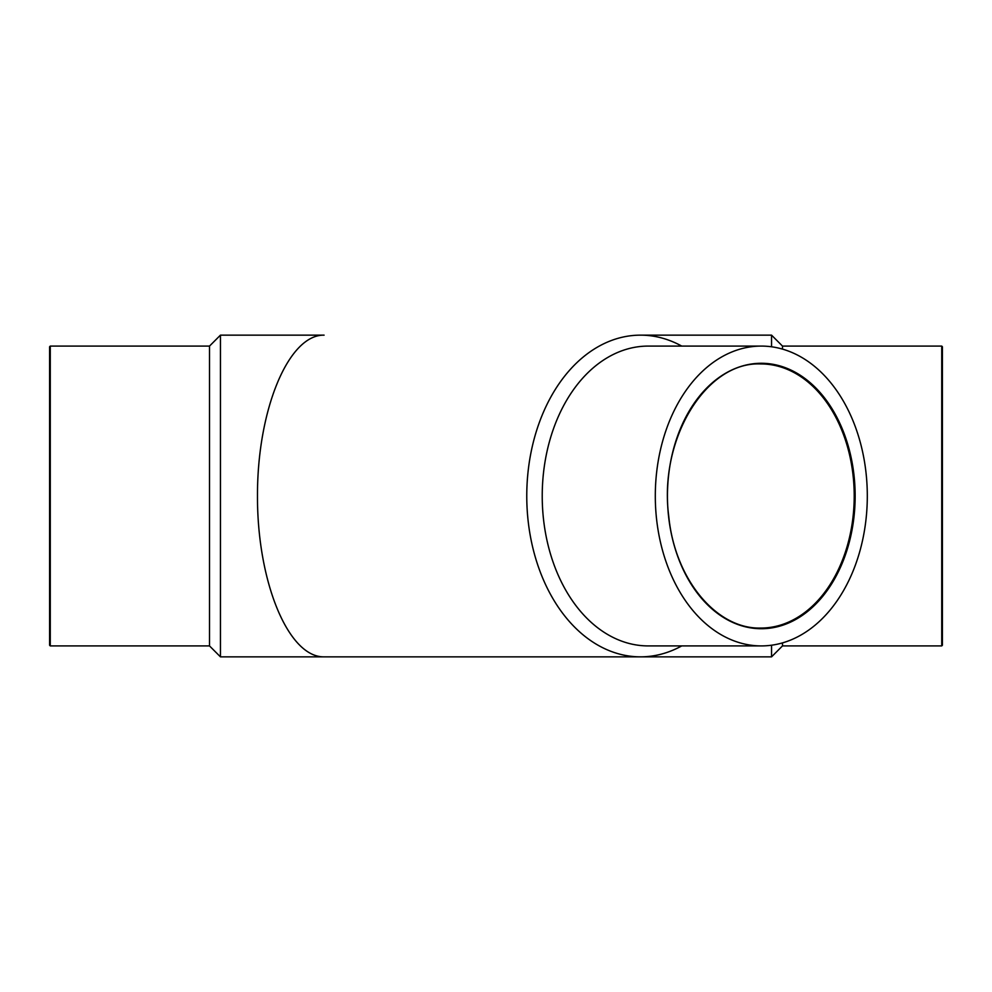 <?xml version="1.0" encoding="UTF-8"?>
<svg xmlns="http://www.w3.org/2000/svg" width="992" height="992" viewBox="0 0 992 992"><rect width="100%" height="100%" fill="white"/><g stroke="black" fill="none" stroke-linecap="round" stroke-linejoin="round"><path stroke-width="1.49" d="M782.49 642.89L782.49 645.916L941.73 645.916L941.73 346.084L782.49 346.084L771.553 335.147L771.553 346.791M771.553 645.209L771.553 656.853L220.447 656.853L220.447 335.147L324.099 335.147C288.449 334.515 257.213 409.932 257.474 496C257.213 582.068 288.449 657.485 324.099 656.853L640.497 656.853A160.853 113.733 90 0 0 681.727 645.916M220.447 335.147L209.51 346.084L209.51 645.916L220.447 656.853M49.6 346.754L49.6 645.246L50.27 645.916L50.27 346.084L49.6 346.754M49.6 363.283L49.6 628.717M782.49 346.084L782.49 349.11M941.73 346.084L942.4 346.754L942.4 645.246L941.73 645.916M681.727 346.084A160.853 113.733 90 0 0 640.497 335.147A160.853 113.733 90 0 0 526.764 496A160.853 113.733 90 0 0 640.497 656.853M761.31 346.084L648.235 346.084A149.916 106.008 90 0 0 542.227 496A149.916 106.008 90 0 0 648.235 645.916L761.31 645.916A149.916 106.008 90 0 0 867.306 496A149.916 106.008 90 0 0 761.31 346.084A149.916 106.008 90 0 0 655.303 496A149.916 106.008 90 0 0 761.31 645.916M855.154 496A132.717 93.843 90 0 0 714.376 381.064A132.717 93.843 90 0 0 714.376 610.936A132.717 93.843 90 0 0 855.154 496M854.211 496A132.06 93.372 90 0 0 760.839 363.94C705.845 361.398 658.527 439.344 668.757 516.286C674.734 579.043 716.348 629.35 760.839 628.06A132.06 93.372 90 0 0 854.211 496M771.553 335.147L640.497 335.147M209.51 346.084L50.27 346.084M209.51 645.916L50.27 645.916M782.49 645.916L771.553 656.853"/></g></svg>
